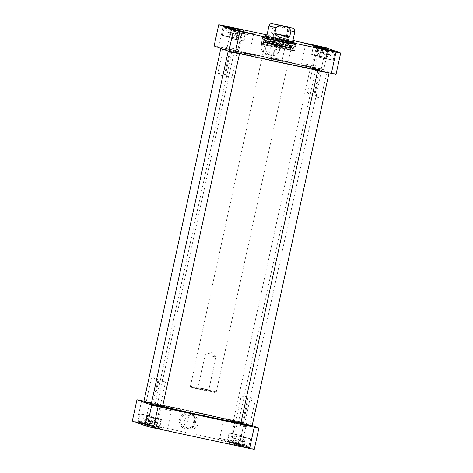<?xml version="1.0" encoding="UTF-8"?>
<svg xmlns="http://www.w3.org/2000/svg" width="473" height="473" viewBox="0 0 473 473"><rect width="100%" height="100%" fill="white"/><g stroke="black" fill="none" stroke-linecap="round" stroke-linejoin="round"><path stroke-width="0.35" stroke-dasharray="2.37 1.77" d="M299.025 66.457A43.888 0.911 12.3 0 0 317.88 69.797A43.888 0.911 12.3 0 0 317.874 69.779A43.888 0.911 12.3 0 0 275.191 59.563A43.888 0.911 12.3 0 0 232.137 51.084A43.888 0.911 12.3 0 0 232.119 51.102A43.888 0.911 12.3 0 0 262.757 58.676M281.541 62.448A43.557 0.899 -167.7 0 1 232.527 50.83A43.557 0.899 -167.7 0 1 275.262 59.249A43.557 0.899 -167.7 0 1 317.62 69.383A43.557 0.899 -167.7 0 1 281.541 62.448M162.606 406.413A43.888 0.911 -167.7 0 1 155.126 404.273A43.888 0.911 -167.7 0 1 155.12 404.255A43.888 0.911 -167.7 0 1 198.193 412.716A43.888 0.911 -167.7 0 1 240.881 422.951M281.264 62.347A41.689 0.863 12.3 0 0 315.798 69.017A41.689 0.863 12.3 0 0 275.256 59.285A41.689 0.863 12.3 0 0 234.336 51.255A41.689 0.863 12.3 0 0 281.264 62.347M240.473 423.223A43.557 0.899 12.3 0 0 198.122 413.047A43.557 0.899 12.3 0 0 155.381 404.669A43.557 0.899 12.3 0 0 162.369 406.685M204.123 416.151A41.689 0.863 -167.7 0 1 157.202 405.036A41.689 0.863 -167.7 0 1 198.116 413.083A41.689 0.863 -167.7 0 1 238.664 422.797A41.689 0.863 -167.7 0 1 204.123 416.151M281.116 62.82A41.405 0.857 -167.7 0 1 234.513 51.805A41.405 0.857 -167.7 0 1 234.513 51.794A41.405 0.857 -167.7 0 1 275.15 59.775A41.405 0.857 -167.7 0 1 315.414 69.43A41.405 0.857 -167.7 0 1 315.414 69.442A41.405 0.857 -167.7 0 1 281.116 62.82M204.182 415.649A41.405 0.857 12.3 0 0 238.487 422.259A41.405 0.857 12.3 0 0 238.487 422.253A41.405 0.857 12.3 0 0 198.217 412.604A41.405 0.857 12.3 0 0 157.586 404.61A41.405 0.857 12.3 0 0 157.586 404.622A41.405 0.857 12.3 0 0 204.182 415.649M271.532 32.637C273.181 34.624 275.369 35.918 278.094 36.527C280.838 37.095 283.623 36.864 286.449 35.836L287.755 29.852L285.219 26.618L280.921 25.376L276.492 24.744L272.838 26.648L271.532 32.637L286.449 35.836M201.374 388.386L216.291 391.916L194.243 387.31L190.4 386.27L201.374 388.386M283.28 27.576L275.469 25.731L287.064 28.149L283.28 27.576M276.504 58.634L280.288 59.214L268.699 56.79L276.504 58.634M202.598 388.481L208.794 389.941L202.598 388.481M202.178 389.551L209.675 391.319L202.178 389.551M209.758 355.637L215.954 357.103L209.758 355.637M201.321 389.244L215.298 392.555L194.634 388.232L191.033 387.263L201.321 389.244M270.657 41.399L274.878 41.795L276.25 42.6L274.062 41.5C272.105 41.033 270.964 40.991 270.627 41.37L270.657 41.399M267.895 54.046L269.273 54.856L273.524 55.282C273.187 55.66 272.04 55.613 270.089 55.146L267.895 54.046M242.135 32.17L234.75 30.585L242.135 32.17L241.254 36.214L235.223 34.848L236.104 30.804M331.697 51.391L324.307 49.807L331.697 51.391L330.816 55.436L324.78 54.07L325.666 50.026M324.318 48.743L316.928 47.158L324.318 48.743L323.437 52.787L317.401 51.421L318.282 47.377M232.414 28.948L227.371 27.937L232.414 28.948L231.534 32.992L226.49 31.981L227.371 27.937M267.003 34.937L292.911 40.501M292.686 41.529A15.154 0.313 12.3 0 0 277.456 38.047A15.154 0.313 12.3 0 0 266.796 35.883M336.037 74.279L321.256 68.975A74.527 1.543 12.3 0 0 314.882 67.485L218.78 46.857A74.527 1.543 12.3 0 0 214.103 45.976M231.102 49.712L239.161 51.616L227.146 49.109L231.102 49.712M316.91 69.779L324.969 71.683L312.955 69.17L316.91 69.779M305.469 65.676L313.528 67.574L301.514 65.067L305.469 65.676M242.543 53.816L250.601 55.719L238.587 53.213L242.543 53.816M234.661 37.893L222.422 35.315L234.661 37.893M233.402 29.302L232.521 33.346L233.875 33.565L229.712 34.931L226.49 31.981L228.826 32.554L229.707 28.51M227.844 32.199L228.725 28.155M234.756 29.521L233.875 33.565L231.534 32.992M228.826 32.554L232.521 33.346M243.087 40.915L229.801 37.964L243.087 40.915M238.912 35.641L239.799 31.596M237.085 31.159L236.204 35.203L241.254 36.214L237.091 37.58L233.869 34.63L234.75 30.585M239.9 35.995L240.781 31.951M235.223 34.848L236.204 35.203M325.27 57.487L311.985 54.537L325.27 57.487M321.096 52.213L321.977 48.169M319.269 47.732L318.388 51.776L323.437 52.787L319.269 54.153L316.047 51.202L316.928 47.158M322.078 52.568L322.964 48.524M317.401 51.421L318.388 51.776M332.649 60.136L319.364 57.186L332.649 60.136M328.475 54.862L329.356 50.818M326.648 50.375L325.767 54.419L330.816 55.436L326.648 56.795L323.426 53.851L324.307 49.807M329.456 55.211L330.343 51.167M324.78 54.07L325.767 54.419M262.273 45.798A7.095 7.006 109.7 0 0 266.725 53.94A7.095 7.006 109.7 0 0 275.718 49.63A7.095 7.006 109.7 0 0 271.52 40.589A7.095 7.006 109.7 0 0 262.273 45.798M261.35 45.579A7.923 7.822 -70.3 0 1 274.287 41.34A7.923 7.822 -70.3 0 1 271.366 54.744A7.923 7.822 -70.3 0 1 261.35 45.579M265.838 47.075A7.095 7.006 -70.3 0 1 275.085 41.866A7.095 7.006 -70.3 0 1 279.283 50.913A7.095 7.006 -70.3 0 1 270.296 55.223A7.095 7.006 -70.3 0 1 265.838 47.075M218.78 46.857L223.416 25.583M314.882 67.485L319.523 46.212M248.709 34.836L242.513 33.37L248.709 34.836M243.14 52.29L249.336 53.756L243.14 52.29M237.269 30.733L231.078 29.267L237.269 30.733M231.705 48.187L237.901 49.647L231.705 48.187M311.636 46.691L305.446 45.225L311.636 46.691M306.072 64.145L312.269 65.611L306.072 64.145M323.077 50.794L316.88 49.328L323.077 50.794M317.507 68.248L323.703 69.714L317.507 68.248M319.967 56.435L324.029 57.056L311.577 54.448L319.967 56.435M321.8 48.021L313.41 46.041L325.867 48.642L321.8 48.021M327.346 59.084L331.413 59.699L318.956 57.097L327.346 59.084M329.178 50.67L320.789 48.684L333.246 51.291L329.178 50.67M230.404 37.213L234.472 37.834L222.02 35.233L230.404 37.213M232.237 28.8L223.853 26.819L236.305 29.421L232.237 28.8M237.783 39.862L241.851 40.483L229.399 37.875L237.783 39.862M239.622 31.449L231.232 29.468L243.684 32.069L239.622 31.449M277.426 38.555A14.657 0.302 -167.7 0 1 293.922 42.464A14.657 0.302 -167.7 0 1 293.916 42.469A14.657 0.302 -167.7 0 1 279.537 39.637A14.657 0.302 -167.7 0 1 265.282 36.226A14.657 0.302 -167.7 0 1 265.282 36.214A14.657 0.302 -167.7 0 1 277.426 38.555M277.054 40.258A14.657 0.302 12.3 0 0 264.91 37.917A14.657 0.302 12.3 0 0 279.171 41.334A14.657 0.302 12.3 0 0 293.55 44.16A14.657 0.302 12.3 0 0 277.054 40.258M321.256 68.975L325.897 47.702M281.701 39.862L292.089 41.725L266.133 36.179L281.701 39.862M281.624 39.803L291.575 41.583L266.713 36.273L281.624 39.803M281.311 41.577L292.657 43.764L288.755 42.712L265.891 37.929L281.311 41.577M280.749 44.149L292.095 46.342L288.217 45.29L265.329 40.501L280.749 44.149M280.371 45.556L291.344 47.672L287.507 46.632L265.459 42.02L280.371 45.556M280.335 46.011L291.38 48.193L287.696 47.123L264.969 42.369L280.335 46.011M237.369 39.886L231.871 38.585L237.369 39.886M319.582 56.299L314.084 54.998L319.582 56.299M319.553 56.458L314.048 55.158L319.553 56.458M318.11 55.767L323.792 57.115L318.11 55.767M229.99 37.237L224.492 35.936L229.99 37.237M228.548 36.551L234.23 37.893L228.548 36.551M230.026 37.077L224.527 35.777L230.026 37.077M326.967 58.948L321.463 57.647L326.967 58.948M326.932 59.107L321.427 57.807L326.932 59.107M325.489 58.416L331.171 59.764L325.489 58.416M280.548 45.952A14.905 0.307 -167.7 0 1 264.046 42.103A14.905 0.307 -167.7 0 1 263.774 41.979A14.905 0.307 -167.7 0 1 276.12 44.361A14.905 0.307 -167.7 0 1 292.899 48.329A14.905 0.307 -167.7 0 1 292.598 48.329A14.905 0.307 -167.7 0 1 280.548 45.952M275.605 46.715A14.905 0.307 -167.7 0 1 292.385 50.682A14.905 0.307 -167.7 0 1 292.379 50.688A14.905 0.307 -167.7 0 1 277.757 47.808A14.905 0.307 -167.7 0 1 263.26 44.338A14.905 0.307 -167.7 0 1 263.26 44.332A14.905 0.307 -167.7 0 1 275.605 46.715M280.454 45.976A14.367 0.296 12.3 0 0 292.072 48.27A14.367 0.296 12.3 0 0 292.361 48.276A14.367 0.296 12.3 0 0 278.384 44.923A14.367 0.296 12.3 0 0 264.283 42.15A14.367 0.296 12.3 0 0 264.549 42.268A14.367 0.296 12.3 0 0 280.454 45.976M280.767 46.472A16.975 0.349 12.3 0 0 294.833 49.186A16.975 0.349 12.3 0 0 294.377 49.003A16.975 0.349 12.3 0 0 278.319 45.225A16.975 0.349 12.3 0 0 262.148 41.973A16.975 0.349 12.3 0 0 261.658 41.949A16.975 0.349 12.3 0 0 280.767 46.472M280.637 46.33A15.97 0.331 12.3 0 0 293.869 48.885A15.97 0.331 12.3 0 0 293.437 48.713A15.97 0.331 12.3 0 0 278.337 45.16A15.97 0.331 12.3 0 0 263.118 42.097A15.97 0.331 12.3 0 0 262.663 42.079A15.97 0.331 12.3 0 0 280.637 46.33M281.683 41.92A16.496 0.343 12.3 0 0 291.806 43.557A16.496 0.343 12.3 0 0 264.212 37.639A16.496 0.343 12.3 0 0 281.683 41.92M281.352 43.687A16.827 0.349 12.3 0 0 295.288 46.372L295.288 46.372A16.827 0.349 12.3 0 0 278.922 42.452A16.827 0.349 12.3 0 0 262.409 39.206L262.409 39.206A16.827 0.349 12.3 0 0 281.352 43.687M276.711 40.134A16.975 0.349 -167.7 0 1 295.82 44.651A16.975 0.349 -167.7 0 1 279.159 41.382A16.975 0.349 -167.7 0 1 262.645 37.42A16.975 0.349 -167.7 0 1 276.711 40.134M275.404 46.118A16.975 0.349 -167.7 0 1 294.513 50.641A16.975 0.349 -167.7 0 1 277.852 47.365A16.975 0.349 -167.7 0 1 261.344 43.41A16.975 0.349 -167.7 0 1 275.404 46.118M275.641 46.2A15.402 0.319 12.3 0 0 262.882 43.747A15.402 0.319 12.3 0 0 277.858 47.335A15.402 0.319 12.3 0 0 292.97 50.309A15.402 0.319 12.3 0 0 275.641 46.2M238.652 421.384L242.507 422.294L238.652 421.384M238.416 421.993L243.01 423.081L238.416 421.993M243.802 397.763L247.657 398.674L243.802 397.763M238.209 421.922L244.358 423.382L238.209 421.922M316.425 69.726L312.57 68.816L316.425 69.726M316.662 69.117L312.062 68.029L316.662 69.117M311.275 93.347L307.42 92.436L311.275 93.347M315.243 68.609L321.392 70.063L315.243 68.609M315.124 68.916L321.646 70.459L315.124 68.916M238.232 421.579L244.754 423.128L238.232 421.579M246.031 424.033L249.886 424.943L246.031 424.033M245.794 424.642L250.388 425.73L245.794 424.642M251.181 400.412L255.036 401.323L251.181 400.412M241.059 423.702L251.737 426.025M323.804 72.375L319.949 71.464L323.804 72.375M324.04 71.766L319.441 70.678L324.04 71.766M318.654 95.995L314.799 95.085L318.654 95.995M322.621 71.257L328.776 72.706L322.621 71.257M317.702 70.631L329.025 73.102M240.804 423.305L252.133 425.771M149.09 402.162L152.945 403.073L149.09 402.162M148.853 402.777L153.453 403.859L148.853 402.777M154.239 378.542L158.094 379.458L154.239 378.542M144.123 401.831L151.372 403.516M226.863 50.51L223.008 49.594L226.863 50.51M227.099 49.896L222.505 48.808L227.099 49.896M221.713 74.125L217.858 73.214L221.713 74.125M221.163 48.512L231.835 50.842L221.494 48.63M220.761 48.766L232.089 51.232L224.427 49.683M143.869 401.435L151.437 403.203M156.474 404.811L160.323 405.722L156.474 404.811M156.232 405.426L160.832 406.508L156.232 405.426M161.624 381.191L165.473 382.101L161.624 381.191M151.502 404.48L162.174 406.81M234.241 53.153L230.386 52.243L234.241 53.153M234.478 52.544L229.884 51.456L234.478 52.544M229.092 76.774L225.237 75.863L229.092 76.774M228.542 51.161L233.313 52.32M228.14 51.415L239.468 53.881M151.248 404.084L162.57 406.549M186.415 427.746L187.793 428.55L192.044 428.981C191.707 429.36 190.56 429.313 188.609 428.845L186.415 427.746M194.775 416.299L192.582 415.199C190.631 414.732 189.484 414.691 189.147 415.063L193.398 415.495L194.775 416.299M148.693 424.251L141.303 422.667L148.693 424.251L149.574 420.207L146.352 417.257L142.184 418.623L141.303 422.667M244.275 445.897L238.244 444.531L244.275 445.897L245.156 441.853L239.125 440.487L238.244 444.531M236.896 443.248L230.865 441.883L236.896 443.248L237.777 439.204L231.746 437.838L230.865 441.883M154.718 426.676L148.682 425.31L154.718 426.676L155.599 422.631L149.563 421.266L148.682 425.31M254.255 449.35L239.48 444.046A74.527 1.543 12.3 0 0 233.106 442.557L136.999 421.934A74.527 1.543 12.3 0 0 132.322 421.053M242.945 446.559L233.999 444.437L241.798 445.974L249.525 447.825L242.945 446.559M146.003 424.689L137.058 422.572L144.856 424.104L152.59 425.954L146.003 424.689M237.257 445.613L229.198 443.704L237.257 445.613M151.455 425.552L143.396 423.642L151.455 425.552M162.889 429.655L154.831 427.746L162.889 429.655M225.822 441.51L217.763 439.6L225.822 441.51M153.382 427.338L144.436 425.215L152.235 426.752L159.969 428.603L153.382 427.338M235.56 443.911L226.62 441.788L234.419 443.325L242.146 445.176L235.56 443.911M152.123 416.447L139.884 413.869L152.123 416.447M142.657 422.886L143.544 418.841L149.574 420.207L144.525 419.196L143.644 423.24M148.22 419.989L147.334 424.033M147.233 419.634L146.352 423.678M144.525 419.196L143.544 418.841M250.111 438.69L236.825 435.739L250.111 438.69M241.466 441.061L240.586 445.105M243.293 445.542L244.174 441.498L246.51 442.072L243.288 439.121L239.125 440.487L240.479 440.706L239.598 444.75M245.629 446.116L246.51 442.072L245.156 441.853M240.479 440.706L244.174 441.498M242.732 436.041L229.446 433.091L242.732 436.041M234.088 438.412L233.201 442.456M235.915 442.899L236.796 438.855L239.131 439.429L235.909 436.478L231.746 437.838L233.1 438.063L232.219 442.107M238.25 443.473L239.131 439.429L237.777 439.204M233.1 438.063L236.796 438.855M160.548 419.468L147.263 416.518L160.548 419.468M151.904 421.839L151.023 425.883M153.731 426.327L154.612 422.283L156.953 422.856L153.731 419.906L149.563 421.266L150.922 421.49L150.036 425.534M156.072 426.9L156.953 422.856L155.599 422.631M150.922 421.49L154.612 422.283M194.545 422.454A7.095 7.006 109.7 0 0 190.087 414.307A7.095 7.006 109.7 0 0 181.1 418.617A7.095 7.006 109.7 0 0 185.298 427.657A7.095 7.006 109.7 0 0 194.545 422.454M195.491 422.631A8.254 8.147 -70.3 0 1 182.016 427.048A8.254 8.147 -70.3 0 1 185.055 413.083A8.254 8.147 -70.3 0 1 195.491 422.631M198.057 423.713A7.095 7.006 -70.3 0 1 188.816 428.922A7.095 7.006 -70.3 0 1 184.618 419.876A7.095 7.006 -70.3 0 1 193.605 415.566A7.095 7.006 -70.3 0 1 198.057 423.713M143.928 401.151L237.742 421.283L233.106 442.557M141.64 400.661L136.999 421.934M237.742 421.283A74.527 1.543 -167.7 0 1 244.115 422.773L252.156 425.659M153.962 403.516L162.02 405.426L153.962 403.516M228.329 419.474L236.388 421.384L228.329 419.474M237.428 434.989L229.038 433.002L241.496 435.603L237.428 434.989M235.595 443.396L227.206 441.415L235.595 443.396M244.807 437.631L236.417 435.651L248.875 438.252L244.807 437.631M242.974 446.045L234.584 444.064L242.974 446.045M155.245 418.416L146.861 416.429L159.312 419.031L155.245 418.416M153.412 426.823L145.028 424.837L153.412 426.823M146.033 424.18L137.643 422.194L146.033 424.18M147.866 415.767L139.482 413.78L151.934 416.388L147.866 415.767M228.223 421.177L234.419 422.649L228.223 421.177M225.928 439.801L219.732 438.335L225.928 439.801M239.663 425.286L245.859 426.747L239.663 425.286M237.363 443.911L231.167 442.444L237.363 443.911M162.996 427.947L156.799 426.48L162.996 427.947M165.296 409.322L171.492 410.789L165.296 409.322M153.855 405.219L160.051 406.685L153.855 405.219M151.561 423.843L145.365 422.377L151.561 423.843M239.48 444.046L244.115 422.773M237.05 434.847L231.551 433.546L237.05 434.847M237.085 434.687L231.587 433.386L237.085 434.687M235.572 434.32L241.254 435.663L235.572 434.32M154.902 418.114L149.403 416.814L154.902 418.114M153.388 417.748L159.076 419.09L153.388 417.748M154.866 418.28L149.367 416.973L154.866 418.28M244.429 437.495L238.93 436.195L244.429 437.495M244.464 437.336L238.966 436.035L244.464 437.336M242.951 436.969L248.638 438.311L242.951 436.969M147.523 415.465L142.024 414.165L147.523 415.465M146.009 415.099L151.697 416.441L146.009 415.099M147.487 415.631L141.989 414.33L147.487 415.631M268.954 26.003L272.838 26.648M287.755 29.852L294.839 31.644M244.098 32.655L232.787 30.095L244.098 32.655M333.66 51.876L322.35 49.316L333.66 51.876M326.275 49.227L314.971 46.667L326.275 49.227M235.796 29.681L226.331 27.777L235.796 29.681M236.252 30.615L224.007 28.037L236.252 30.615M244.677 33.636L231.386 30.686L244.677 33.636M326.855 50.209L313.569 47.259L326.855 50.209M334.234 52.858L320.948 49.907L334.234 52.858M281.4 41.813A14.58 0.302 12.3 0 0 290.345 43.268A14.58 0.302 12.3 0 0 265.956 38.029A14.58 0.302 12.3 0 0 281.4 41.813M281.405 41.547L293.219 43.823L289.157 42.73L265.359 37.751L281.405 41.547M280.897 45.006A15.804 0.325 12.3 0 0 293.993 47.531A15.804 0.325 12.3 0 0 278.621 43.847A15.804 0.325 12.3 0 0 263.112 40.796A15.804 0.325 12.3 0 0 280.897 45.006M280.791 44.829A14.876 0.307 12.3 0 0 293.112 47.211A14.876 0.307 12.3 0 0 278.644 43.735A14.876 0.307 12.3 0 0 264.04 40.873A14.876 0.307 12.3 0 0 280.791 44.829M281.66 42.257A16.827 0.349 12.3 0 0 295.601 44.947A16.827 0.349 12.3 0 0 279.236 41.021A16.827 0.349 12.3 0 0 262.722 37.775A16.827 0.349 12.3 0 0 281.66 42.257M149.728 424.405L140.262 422.507L149.728 424.405M247.592 446.607L236.281 444.046L247.592 446.607M240.213 443.958L228.902 441.398L240.213 443.958M158.029 427.385L146.725 424.825L158.029 427.385M150.538 423.725L138.299 421.147L150.538 423.725M248.52 445.968L235.235 443.018L248.52 445.968M241.141 443.319L227.856 440.369L241.141 443.319M158.963 426.747L145.678 423.796L158.963 426.747M232.527 50.83L232.137 51.084M317.62 69.383L317.874 69.779M232.119 51.102L155.12 404.255L155.381 404.669M317.88 69.797L317.732 70.471M238.487 422.259L315.798 69.017M157.202 405.036L234.336 51.255M238.487 422.253L238.664 422.797M266.731 36.179L190.4 386.27M292.621 41.825L216.291 391.916L215.298 392.555M282.251 59.746L289.027 28.682L290.599 27.676M282.245 59.746L274.588 62.335L268.705 56.795L275.469 25.731L274.458 24.158M215.948 357.097L211.277 352.698L205.199 354.756L198.039 387.6L196.662 388.481M215.954 357.103L208.794 389.941L209.675 391.319M191.033 387.263L190.4 386.281M273.524 55.282L276.291 42.6M267.86 54.046L270.627 41.37M236.175 38.319L237.765 31.035C238.02 30.296 237.369 29.846 235.814 29.681L224.953 27.387L224.007 28.037L222.422 35.315M243.554 40.962L245.144 33.684C244.34 31.993 246.681 33.376 237.836 31.112L232.083 30.041L231.386 30.686L229.801 37.964M325.737 57.535L327.322 50.256C326.518 48.565 328.865 49.949 320.02 47.684L314.267 46.608L313.569 47.259L311.985 54.537M333.116 60.183L334.701 52.905C333.897 51.214 336.244 52.598 327.399 50.333L321.646 49.257L320.948 49.907L319.364 57.186M274.062 41.5L271.52 40.589M269.273 54.856L266.725 53.94M250.601 55.719L249.336 53.751L253.268 35.717L255.237 34.452M236.612 52.669L238.581 51.409L242.513 33.37L241.248 31.401M239.161 51.616L237.895 49.647L241.833 31.614L243.802 30.349M227.141 47.306L231.078 29.267L229.813 27.298M227.146 47.3L225.172 48.565M313.528 67.574L312.263 65.605L316.2 47.572L318.169 46.307M299.539 64.529L301.514 63.264L305.446 45.225L304.18 43.262M324.969 71.683L323.703 69.708L327.635 51.675L329.604 50.416M310.98 68.632L312.949 67.367L316.88 49.328L315.615 47.365M326.139 57.623L327.972 49.216L328.564 48.837M311.577 54.448L313.41 46.041L313.031 45.449M333.518 60.272L335.357 51.859L335.942 51.486M318.956 57.097L320.789 48.684L320.41 48.098M236.583 38.408L238.416 29.994L239.001 29.616M222.02 35.233L223.853 26.819L223.475 26.228M243.962 41.05L245.794 32.643L246.38 32.265M229.399 37.875L231.232 29.468L230.854 28.877M293.916 42.469L294.508 42.085M264.91 37.917L265.282 36.214L264.904 35.635M293.922 42.464L293.55 44.16M293.165 42.073L293.361 44.084C293.319 43.723 265.318 37.615 265.117 37.923L266.133 36.179M267.783 36.397L267.257 36.309M291.575 41.583L292.089 41.725M266.713 36.273L265.329 40.501L265.459 42.026M292.598 41.92L292.095 46.336M291.344 47.672L292.095 46.342M265.459 42.02L264.969 42.369M291.344 47.667L291.652 48.187M265.211 42.487L278 46.685L291.38 48.193M292.385 50.682L292.899 48.329M262.882 43.747L263.26 44.338L263.774 41.979M292.072 48.27L292.598 48.329M264.549 42.268L264.046 42.103M263.118 42.097L262.148 41.973M293.437 48.713L294.377 49.003M293.869 48.885L293.993 47.531L293.532 46.951L277.338 43.144L263.91 40.477L263.112 40.796L262.663 42.079M292.361 48.276L293.437 47.016L263.828 40.56L264.283 42.15M294.833 49.186L295.471 44.598L277.131 40.235L263.029 37.503L261.658 41.949M262.645 37.42L261.344 43.41M295.82 44.651L294.513 50.641M292.379 50.688L292.97 50.309M240.964 397.219L235.814 420.834L235.028 421.342M240.97 397.214L244.748 395.936L247.657 398.674L242.507 422.294L243.01 423.081M312.062 68.029L312.57 68.816L307.42 92.436L310.329 95.174L314.107 93.896L319.257 70.276L320.044 69.773M310.72 67.734L310.323 67.988L233.426 420.657L233.68 421.053M321.392 70.063L321.646 70.453L244.754 423.122L244.358 423.382M250.388 425.73L249.886 424.943L255.036 401.323L252.127 398.585L248.349 399.862L243.199 423.483L242.407 423.991M319.441 70.678L319.949 71.464L314.799 95.085L317.708 97.822L321.486 96.545L326.636 72.925L327.422 72.416M153.453 403.859L152.945 403.073L158.094 379.458L155.191 376.715L151.407 377.998L146.258 401.618L145.471 402.121M222.505 48.808L223.008 49.6L217.858 73.214L220.767 75.952L224.545 74.675L229.701 51.054L230.487 50.552M231.835 50.842L232.089 51.232L155.191 403.907L154.795 404.161M160.832 406.508L160.323 405.722L165.473 382.101L162.57 379.364L158.786 380.641L153.636 404.267L152.85 404.77M237.074 53.703L237.866 53.201M237.079 53.703L231.93 77.324L228.146 78.601L225.243 75.863L230.386 52.243L229.884 51.456M189.147 415.063L186.38 427.746M194.811 416.299L192.044 428.981M153.636 416.867L152.052 424.151C150.615 425.351 153.323 425.067 144.336 423.447L138.66 422.028L138.299 421.147L139.884 413.869M250.578 438.737L248.993 446.015C248.526 446.719 248.077 446.92 247.639 446.613L235.755 443.976L235.235 443.018L236.825 435.739M243.199 436.088L241.614 443.367C241.147 444.076 240.698 444.271 240.254 443.964L228.376 441.327L227.856 440.369L229.446 433.091M161.015 419.516L159.431 426.794C158.969 427.503 158.514 427.698 158.077 427.391L146.192 424.76L145.678 423.796L147.263 416.518M192.582 415.199L190.087 414.307M187.793 428.556L185.298 427.657M227.211 441.41L226.62 441.788M243.601 436.177L241.768 444.59L242.146 445.176M229.038 433.002L227.206 441.415M236.417 435.651L234.584 444.064L233.999 444.437M249.147 447.233L249.525 447.825M250.98 438.826L249.147 447.239M146.861 416.429L145.028 424.843L144.436 425.215M161.423 419.604L159.59 428.018L159.969 428.603M139.482 413.78L137.643 422.194L137.058 422.572M154.044 416.955L152.211 425.369L152.59 425.954M231.752 442.651L230.487 440.682L234.419 422.643L236.388 421.384M217.763 439.6L219.732 438.335L223.664 420.302L222.399 418.333M245.854 426.752L247.828 425.487M229.198 443.704L231.173 442.438L235.099 424.405L233.839 422.436M245.859 426.747L241.922 444.786L243.187 446.754M159.472 406.478L160.737 408.447L156.799 426.48L154.831 427.746M173.461 409.529L171.486 410.789L167.554 428.828L168.82 430.797M157.385 426.693L156.12 424.719L160.051 406.685L162.02 405.426M149.297 404.344L148.031 402.375M149.297 404.338L145.365 422.377L143.396 423.642"/><path stroke-width="0.71" d="M262.757 58.676A43.888 0.911 12.3 0 0 281.518 62.791A43.888 0.911 12.3 0 0 299.025 66.457M317.732 70.471L240.881 422.951A43.888 0.911 -167.7 0 1 240.863 422.968A43.888 0.911 -167.7 0 1 204.519 415.944A43.888 0.911 -167.7 0 1 162.606 406.413M162.369 406.685A43.557 0.899 12.3 0 0 204.401 416.246A43.557 0.899 12.3 0 0 240.473 423.223L240.863 422.968M289.647 36.983C284.462 39.3 279.49 38.23 274.73 33.784L276.037 27.795C279.466 24.088 289.375 26.21 290.954 30.999L289.647 36.983L274.73 33.784M283.759 26.352L288.323 27.05L274.458 24.158L283.759 26.352M292.911 40.501L319.523 46.212A74.527 1.543 -167.7 0 1 325.897 47.702L340.678 53.006A74.527 1.543 -167.7 0 1 336.001 52.125L239.894 31.496A74.527 1.543 -167.7 0 1 233.52 30.006L218.745 24.702A74.527 1.543 -167.7 0 1 223.416 25.583L267.003 34.937M249.306 33.305L253.262 33.914L241.248 31.401L249.306 33.305M312.239 45.166L316.195 45.769L304.18 43.262L312.239 45.166M321.983 47.566L326.37 48.24L313.031 45.449L321.983 47.566M232.42 28.345L236.813 29.019L223.475 26.228L232.42 28.345M266.796 35.883A15.154 0.313 12.3 0 0 264.904 35.635A15.154 0.313 12.3 0 0 279.644 39.158A15.154 0.313 12.3 0 0 294.508 42.085A15.154 0.313 12.3 0 0 292.686 41.529M239.799 30.993L244.192 31.667L230.854 28.877L239.799 30.993M329.362 50.209L333.749 50.883L320.41 48.098L329.362 50.209M323.674 49.269L327.629 49.872L315.615 47.365L323.674 49.269M237.872 29.202L241.827 29.811L229.813 27.298L237.872 29.202M218.745 24.702L214.103 45.976L228.885 51.279A74.527 1.543 12.3 0 0 235.258 52.769L331.36 73.398A74.527 1.543 12.3 0 0 336.037 74.279L340.678 53.006M331.36 73.398L336.001 52.125M235.258 52.769L239.894 31.496M239.314 53.644L228.14 51.415L228.873 51.279L233.52 30.006M252.133 425.777L251.737 426.025L246.374 424.973L241.059 423.702L240.804 423.305L252.133 425.777L329.025 73.102L317.702 70.631L240.804 423.305M151.372 403.516L144.123 401.831L143.869 401.435L151.437 403.203M221.494 48.63L220.761 48.766L143.869 401.435M224.427 49.683L220.761 48.766M162.57 406.555L162.174 406.81L156.817 405.751L151.502 404.48L151.248 404.084L162.57 406.555L239.468 53.887M233.313 52.32L228.914 51.285M228.14 51.415L151.248 404.084M136.963 399.78L132.322 421.053L147.103 426.356A74.527 1.543 12.3 0 0 153.477 427.846L249.584 448.469A74.527 1.543 12.3 0 0 254.255 449.35L258.897 428.077A74.527 1.543 -167.7 0 1 254.22 427.196L158.118 406.573A74.527 1.543 -167.7 0 1 151.744 405.083L136.963 399.78A74.527 1.543 -167.7 0 1 141.64 400.661L143.928 401.151M252.156 425.659L258.897 428.077M239.77 423.577L247.828 425.487L239.77 423.577M165.402 407.62L173.461 409.529L165.402 407.62M151.744 405.083L147.103 426.356M158.118 406.573L153.477 427.846M254.22 427.196L249.584 448.469M276.037 27.795L268.954 26.003L266.731 36.179M292.621 41.825L294.839 31.644L290.954 30.999M268.954 26.003C270.521 22.952 270.704 24.17 271.739 23.65L280.997 25.365L284.054 26.458L281.003 25.365L293.284 28.345C294.005 29.255 294.685 28.22 294.839 31.644"/></g></svg>
